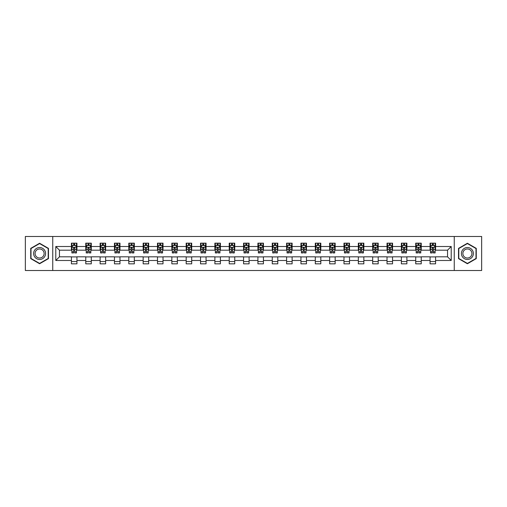 <?xml version="1.0" encoding="UTF-8"?>
<svg xmlns="http://www.w3.org/2000/svg" width="507" height="507" viewBox="0 0 507 507"><rect width="100%" height="100%" fill="white"/><g stroke="black" fill="none" stroke-linecap="round" stroke-linejoin="round"><path stroke-width="0.76" d="M454.247 270.51L481.65 270.51L481.65 236.49L454.247 236.49L454.247 270.51L52.753 270.51L52.753 236.49L25.35 236.49L25.35 270.51L52.753 270.51M454.247 236.49L52.753 236.49M435.576 246.51L435.576 243.157L430.063 243.157L430.063 246.51L421.235 246.51L421.235 243.157L415.715 243.157L415.715 246.51L406.887 246.51L406.887 243.157L401.373 243.157L401.373 246.51L392.545 246.51L392.545 243.157L387.025 243.157L387.025 246.51L378.197 246.51L378.197 243.157L372.677 243.157L372.677 246.51L363.849 246.51L363.849 243.157L358.335 243.157L358.335 246.51L349.507 246.51L349.507 243.157L343.987 243.157L343.987 246.51L335.159 246.51L335.159 243.157L329.645 243.157L329.645 246.51L320.817 246.51L320.817 243.157L315.297 243.157L315.297 246.51L306.469 246.51L306.469 243.157L300.949 243.157L300.949 246.51L292.121 246.51L292.121 243.157L286.607 243.157L286.607 246.51L277.779 246.51L277.779 243.157L272.259 243.157L272.259 246.51L263.431 246.51L263.431 243.157L257.911 243.157L257.911 246.51L249.089 246.51L249.089 243.157L243.569 243.157L243.569 246.51L234.741 246.51L234.741 243.157L229.221 243.157L229.221 246.51L220.393 246.51L220.393 243.157L214.879 243.157L214.879 246.51L206.051 246.51L206.051 243.157L200.531 243.157L200.531 246.51L191.703 246.51L191.703 243.157L186.183 243.157L186.183 246.51L177.355 246.51L177.355 243.157L171.841 243.157L171.841 246.51L163.013 246.51L163.013 243.157L157.493 243.157L157.493 246.51L148.665 246.51L148.665 243.157L143.151 243.157L143.151 246.51L134.323 246.51L134.323 243.157L128.803 243.157L128.803 246.51L119.975 246.51L119.975 243.157L114.455 243.157L114.455 246.51L105.627 246.51L105.627 243.157L100.113 243.157L100.113 246.51L91.285 246.51L91.285 243.157L85.765 243.157L85.765 246.51L76.937 246.51L76.937 243.157L71.424 243.157L71.424 246.51L55.789 246.51L55.789 260.49L59.465 256.808L71.424 256.808L71.424 263.843L76.937 263.843L76.937 256.808L85.765 256.808L85.765 263.843L91.285 263.843L91.285 256.808L100.113 256.808L100.113 263.843L105.627 263.843L105.627 256.808L114.455 256.808L114.455 263.843L119.975 263.843L119.975 256.808L128.803 256.808L128.803 263.843L134.323 263.843L134.323 256.808L143.151 256.808L143.151 263.843L148.665 263.843L148.665 256.808L157.493 256.808L157.493 263.843L163.013 263.843L163.013 256.808L171.841 256.808L171.841 263.843L177.355 263.843L177.355 256.808L186.183 256.808L186.183 263.843L191.703 263.843L191.703 256.808L200.531 256.808L200.531 263.843L206.051 263.843L206.051 256.808L214.879 256.808L214.879 263.843L220.393 263.843L220.393 256.808L229.221 256.808L229.221 263.843L234.741 263.843L234.741 256.808L243.569 256.808L243.569 263.843L249.089 263.843L249.089 256.808L257.911 256.808L257.911 263.843L263.431 263.843L263.431 256.808L272.259 256.808L272.259 263.843L277.779 263.843L277.779 256.808L286.607 256.808L286.607 263.843L292.121 263.843L292.121 256.808L300.949 256.808L300.949 263.843L306.469 263.843L306.469 256.808L315.297 256.808L315.297 263.843L320.817 263.843L320.817 256.808L329.645 256.808L329.645 263.843L335.159 263.843L335.159 256.808L343.987 256.808L343.987 263.843L349.507 263.843L349.507 256.808L358.335 256.808L358.335 263.843L363.849 263.843L363.849 256.808L372.677 256.808L372.677 263.843L378.197 263.843L378.197 256.808L387.025 256.808L387.025 263.843L392.545 263.843L392.545 256.808L401.373 256.808L401.373 263.843L406.887 263.843L406.887 256.808L415.715 256.808L415.715 263.843L421.235 263.843L421.235 256.808L430.063 256.808L430.063 263.843L435.576 263.843L435.576 256.808L447.535 256.808L447.535 250.192L435.576 250.192L435.576 246.51L451.211 246.51L451.211 260.49L435.576 260.49M430.063 260.49L421.235 260.49M415.715 260.49L406.887 260.49M401.373 260.49L392.545 260.49M387.025 260.49L378.197 260.49M372.677 260.49L363.849 260.49M358.335 260.49L349.507 260.49M343.987 260.49L335.159 260.49M329.645 260.49L320.817 260.49M315.297 260.49L306.469 260.49M300.949 260.49L292.121 260.49M286.607 260.49L277.779 260.49M272.259 260.49L263.431 260.49M257.911 260.49L249.089 260.49M243.569 260.49L234.741 260.49M229.221 260.49L220.393 260.49M214.879 260.49L206.051 260.49M200.531 260.49L191.703 260.49M186.183 260.49L177.355 260.49M171.841 260.49L163.013 260.49M157.493 260.49L148.665 260.49M143.151 260.49L134.323 260.49M128.803 260.49L119.975 260.49M114.455 260.49L105.627 260.49M100.113 260.49L91.285 260.49M85.765 260.49L76.937 260.49M71.424 260.49L55.789 260.49M430.063 246.51L430.063 250.192L421.235 250.192L421.235 246.51M415.715 246.51L415.715 250.192L406.887 250.192L406.887 246.51M401.373 246.51L401.373 250.192L392.545 250.192L392.545 246.51M387.025 246.51L387.025 250.192L378.197 250.192L378.197 246.51M372.677 246.51L372.677 250.192L363.849 250.192L363.849 246.51M358.335 246.51L358.335 250.192L349.507 250.192L349.507 246.51M343.987 246.51L343.987 250.192L335.159 250.192L335.159 246.51M329.645 246.51L329.645 250.192L320.817 250.192L320.817 246.51M315.297 246.51L315.297 250.192L306.469 250.192L306.469 246.51M300.949 246.51L300.949 250.192L292.121 250.192L292.121 246.51M286.607 246.51L286.607 250.192L277.779 250.192L277.779 246.51M272.259 246.51L272.259 250.192L263.431 250.192L263.431 246.51M257.911 246.51L257.911 250.192L249.089 250.192L249.089 246.51M243.569 246.51L243.569 250.192L234.741 250.192L234.741 246.51M229.221 246.51L229.221 250.192L220.393 250.192L220.393 246.51M214.879 246.51L214.879 250.192L206.051 250.192L206.051 246.51M200.531 246.51L200.531 250.192L191.703 250.192L191.703 246.51M186.183 246.51L186.183 250.192L177.355 250.192L177.355 246.51M171.841 246.51L171.841 250.192L163.013 250.192L163.013 246.51M157.493 246.51L157.493 250.192L148.665 250.192L148.665 246.51M143.151 246.51L143.151 250.192L134.323 250.192L134.323 246.51M128.803 246.51L128.803 250.192L119.975 250.192L119.975 246.51M114.455 246.51L114.455 250.192L105.627 250.192L105.627 246.51M100.113 246.51L100.113 250.192L91.285 250.192L91.285 246.51M85.765 246.51L85.765 250.192L76.937 250.192L76.937 246.51M71.424 246.51L71.424 250.192L59.465 250.192L55.789 246.51M59.465 250.192L59.465 256.808M451.211 260.49L447.535 256.808M447.535 250.192L451.211 246.51M71.424 245.451L71.88 245.451M73.629 245.451L74.732 245.451M76.481 245.451L76.937 245.451M71.424 250.097L71.88 250.097M73.629 250.097L74.732 250.097M76.481 250.097L76.937 250.097M71.424 256.903L76.937 256.903M71.424 261.549L76.937 261.549M85.765 256.903L91.285 256.903M85.765 261.549L91.285 261.549M85.765 245.451L86.228 245.451M87.971 245.451L89.08 245.451M90.823 245.451L91.285 245.451M85.765 250.097L86.228 250.097M87.971 250.097L89.08 250.097M90.823 250.097L91.285 250.097M100.113 256.903L105.627 256.903M100.113 261.549L105.627 261.549M100.113 245.451L100.57 245.451M102.319 245.451L103.422 245.451M105.171 245.451L105.627 245.451M100.113 250.097L100.57 250.097M102.319 250.097L103.422 250.097M105.171 250.097L105.627 250.097M114.455 256.903L119.975 256.903M114.455 261.549L119.975 261.549M114.455 245.451L114.918 245.451M116.667 245.451L117.77 245.451M119.519 245.451L119.975 245.451M114.455 250.097L114.918 250.097M116.667 250.097L117.77 250.097M119.519 250.097L119.975 250.097M128.803 256.903L134.323 256.903M128.803 261.549L134.323 261.549M128.803 245.451L129.266 245.451M131.009 245.451L132.112 245.451M133.861 245.451L134.323 245.451M128.803 250.097L129.266 250.097M131.009 250.097L132.112 250.097M133.861 250.097L134.323 250.097M143.151 256.903L148.665 256.903M143.151 261.549L148.665 261.549M143.151 245.451L143.608 245.451M145.357 245.451L146.46 245.451M148.209 245.451L148.665 245.451M143.151 250.097L143.608 250.097M145.357 250.097L146.46 250.097M148.209 250.097L148.665 250.097M157.493 256.903L163.013 256.903M157.493 261.549L163.013 261.549M157.493 245.451L157.956 245.451M159.705 245.451L160.808 245.451M162.551 245.451L163.013 245.451M157.493 250.097L157.956 250.097M159.705 250.097L160.808 250.097M162.551 250.097L163.013 250.097M171.841 256.903L177.355 256.903M171.841 261.549L177.355 261.549M171.841 245.451L172.298 245.451M174.047 245.451L175.149 245.451M176.899 245.451L177.355 245.451M171.841 250.097L172.298 250.097M174.047 250.097L175.149 250.097M176.899 250.097L177.355 250.097M186.183 256.903L191.703 256.903M186.183 261.549L191.703 261.549M186.183 245.451L186.646 245.451M188.395 245.451L189.498 245.451M191.247 245.451L191.703 245.451M186.183 250.097L186.646 250.097M188.395 250.097L189.498 250.097M191.247 250.097L191.703 250.097M200.531 256.903L206.051 256.903M200.531 261.549L206.051 261.549M200.531 245.451L200.994 245.451M202.737 245.451L203.839 245.451M205.589 245.451L206.051 245.451M200.531 250.097L200.994 250.097M202.737 250.097L203.839 250.097M205.589 250.097L206.051 250.097M214.879 256.903L220.393 256.903M214.879 261.549L220.393 261.549M214.879 245.451L215.336 245.451M217.085 245.451L218.187 245.451M219.937 245.451L220.393 245.451M214.879 250.097L215.336 250.097M217.085 250.097L218.187 250.097M219.937 250.097L220.393 250.097M229.221 256.903L234.741 256.903M229.221 261.549L234.741 261.549M229.221 245.451L229.684 245.451M231.433 245.451L232.536 245.451M234.278 245.451L234.741 245.451M229.221 250.097L229.684 250.097M231.433 250.097L232.536 250.097M234.278 250.097L234.741 250.097M243.569 256.903L249.089 256.903M243.569 261.549L249.089 261.549M243.569 245.451L244.025 245.451M245.775 245.451L246.877 245.451M248.626 245.451L249.089 245.451M243.569 250.097L244.025 250.097M245.775 250.097L246.877 250.097M248.626 250.097L249.089 250.097M257.911 256.903L263.431 256.903M257.911 261.549L263.431 261.549M257.911 245.451L258.374 245.451M260.123 245.451L261.225 245.451M262.975 245.451L263.431 245.451M257.911 250.097L258.374 250.097M260.123 250.097L261.225 250.097M262.975 250.097L263.431 250.097M272.259 256.903L277.779 256.903M272.259 261.549L277.779 261.549M272.259 245.451L272.722 245.451M274.464 245.451L275.567 245.451M277.316 245.451L277.779 245.451M272.259 250.097L272.722 250.097M274.464 250.097L275.567 250.097M277.316 250.097L277.779 250.097M286.607 256.903L292.121 256.903M286.607 261.549L292.121 261.549M286.607 245.451L287.063 245.451M288.813 245.451L289.915 245.451M291.664 245.451L292.121 245.451M286.607 250.097L287.063 250.097M288.813 250.097L289.915 250.097M291.664 250.097L292.121 250.097M300.949 256.903L306.469 256.903M300.949 261.549L306.469 261.549M300.949 245.451L301.412 245.451M303.161 245.451L304.263 245.451M306.006 245.451L306.469 245.451M300.949 250.097L301.412 250.097M303.161 250.097L304.263 250.097M306.006 250.097L306.469 250.097M315.297 256.903L320.817 256.903M315.297 261.549L320.817 261.549M315.297 245.451L315.753 245.451M317.502 245.451L318.605 245.451M320.354 245.451L320.817 245.451M315.297 250.097L315.753 250.097M317.502 250.097L318.605 250.097M320.354 250.097L320.817 250.097M329.645 256.903L335.159 256.903M329.645 261.549L335.159 261.549M329.645 245.451L330.101 245.451M331.851 245.451L332.953 245.451M334.702 245.451L335.159 245.451M329.645 250.097L330.101 250.097M331.851 250.097L332.953 250.097M334.702 250.097L335.159 250.097M343.987 256.903L349.507 256.903M343.987 261.549L349.507 261.549M343.987 245.451L344.449 245.451M346.192 245.451L347.295 245.451M349.044 245.451L349.507 245.451M343.987 250.097L344.449 250.097M346.192 250.097L347.295 250.097M349.044 250.097L349.507 250.097M358.335 256.903L363.849 256.903M358.335 261.549L363.849 261.549M358.335 245.451L358.791 245.451M360.54 245.451L361.643 245.451M363.392 245.451L363.849 245.451M358.335 250.097L358.791 250.097M360.54 250.097L361.643 250.097M363.392 250.097L363.849 250.097M372.677 256.903L378.197 256.903M372.677 261.549L378.197 261.549M372.677 245.451L373.139 245.451M374.888 245.451L375.991 245.451M377.734 245.451L378.197 245.451M372.677 250.097L373.139 250.097M374.888 250.097L375.991 250.097M377.734 250.097L378.197 250.097M387.025 256.903L392.545 256.903M387.025 261.549L392.545 261.549M387.025 245.451L387.481 245.451M389.23 245.451L390.333 245.451M392.082 245.451L392.545 245.451M387.025 250.097L387.481 250.097M389.23 250.097L390.333 250.097M392.082 250.097L392.545 250.097M401.373 256.903L406.887 256.903M401.373 261.549L406.887 261.549M401.373 245.451L401.829 245.451M403.578 245.451L404.681 245.451M406.43 245.451L406.887 245.451M401.373 250.097L401.829 250.097M403.578 250.097L404.681 250.097M406.43 250.097L406.887 250.097M415.715 256.903L421.235 256.903M415.715 261.549L421.235 261.549M415.715 245.451L416.177 245.451M417.92 245.451L419.029 245.451M420.772 245.451L421.235 245.451M415.715 250.097L416.177 250.097M417.92 250.097L419.029 250.097M420.772 250.097L421.235 250.097M430.063 256.903L435.576 256.903M430.063 261.549L435.576 261.549M430.063 245.451L430.519 245.451M432.268 245.451L433.371 245.451M435.12 245.451L435.576 245.451M430.063 250.097L430.519 250.097M432.268 250.097L433.371 250.097M435.12 250.097L435.576 250.097M39.603 263.748L48.476 258.621L48.476 248.379L39.603 243.252L30.731 248.379L30.731 258.621L39.603 263.748M476.269 248.379L467.397 243.252L458.524 248.379L458.524 258.621L467.397 263.748L476.269 258.621L476.269 248.379M74.732 244.349L73.629 244.349M76.481 251.795L74.732 251.795L74.732 252.949L76.481 252.949L76.481 247.34L75.562 245.502L72.799 245.502L71.88 247.34L71.88 252.949L73.629 252.949L73.629 251.795L71.88 251.795M71.88 247.34L71.88 243.157M76.481 247.34L76.481 243.157M73.629 245.502L73.629 243.157M74.732 243.157L74.732 245.502M74.732 251.795L74.732 248.031L73.629 248.031L73.629 251.795M44.781 256.491A5.976 5.976 0 0 0 42.594 248.322A5.976 5.976 0 0 0 34.425 250.509A5.976 5.976 0 0 0 36.618 258.678A5.976 5.976 0 0 0 44.781 256.491M43.526 255.762A4.525 4.525 0 0 0 41.866 249.583A4.525 4.525 0 0 0 35.686 251.238A4.525 4.525 0 0 0 37.341 257.417A4.525 4.525 0 0 0 43.526 255.762M31.003 258.462L31.003 248.538L39.603 243.569L48.203 248.538L48.203 258.462L39.603 263.431L31.003 258.462M467.397 247.524A5.976 5.976 0 0 0 461.421 253.5A5.976 5.976 0 0 0 467.397 259.476A5.976 5.976 0 0 0 473.373 253.5A5.976 5.976 0 0 0 467.397 247.524M467.397 248.975A4.525 4.525 0 0 0 462.872 253.5A4.525 4.525 0 0 0 467.397 258.025A4.525 4.525 0 0 0 471.922 253.5A4.525 4.525 0 0 0 467.397 248.975M475.997 258.462L467.397 263.431L458.797 258.462L458.797 248.538L467.397 243.569L475.997 248.538L475.997 258.462M89.08 244.349L87.971 244.349M90.823 251.795L89.08 251.795L89.08 252.949L90.823 252.949L90.823 247.34L89.904 245.502L87.147 245.502L86.228 247.34L86.228 252.949L87.971 252.949L87.971 251.795L86.228 251.795M86.228 247.34L86.228 243.157M90.823 247.34L90.823 243.157M87.971 245.502L87.971 243.157M89.08 243.157L89.08 245.502M89.08 251.795L89.08 248.031L87.971 248.031L87.971 251.795M103.422 244.349L102.319 244.349M105.171 251.795L103.422 251.795L103.422 252.949L105.171 252.949L105.171 247.34L104.252 245.502L101.495 245.502L100.57 247.34L100.57 252.949L102.319 252.949L102.319 251.795L100.57 251.795M100.57 247.34L100.57 243.157M105.171 247.34L105.171 243.157M102.319 245.502L102.319 243.157M103.422 243.157L103.422 245.502M103.422 251.795L103.422 248.031L102.319 248.031L102.319 251.795M117.77 244.349L116.667 244.349M119.519 251.795L117.77 251.795L117.77 252.949L119.519 252.949L119.519 247.34L118.594 245.502L115.837 245.502L114.918 247.34L114.918 252.949L116.667 252.949L116.667 251.795L114.918 251.795M114.918 247.34L114.918 243.157M119.519 247.34L119.519 243.157M116.667 245.502L116.667 243.157M117.77 243.157L117.77 245.502M117.77 251.795L117.77 248.031L116.667 248.031L116.667 251.795M132.112 244.349L131.009 244.349M133.861 251.795L132.112 251.795L132.112 252.949L133.861 252.949L133.861 247.34L132.942 245.502L130.185 245.502L129.266 247.34L129.266 252.949L131.009 252.949L131.009 251.795L129.266 251.795M129.266 247.34L129.266 243.157M133.861 247.34L133.861 243.157M131.009 245.502L131.009 243.157M132.112 243.157L132.112 245.502M132.112 251.795L132.112 248.031L131.009 248.031L131.009 251.795M146.46 244.349L145.357 244.349M148.209 251.795L146.46 251.795L146.46 252.949L148.209 252.949L148.209 247.34L147.29 245.502L144.527 245.502L143.608 247.34L143.608 252.949L145.357 252.949L145.357 251.795L143.608 251.795M143.608 247.34L143.608 243.157M148.209 247.34L148.209 243.157M145.357 245.502L145.357 243.157M146.46 243.157L146.46 245.502M146.46 251.795L146.46 248.031L145.357 248.031L145.357 251.795M160.808 244.349L159.705 244.349M162.551 251.795L160.808 251.795L160.808 252.949L162.551 252.949L162.551 247.34L161.632 245.502L158.875 245.502L157.956 247.34L157.956 252.949L159.705 252.949L159.705 251.795L157.956 251.795M157.956 247.34L157.956 243.157M162.551 247.34L162.551 243.157M159.705 245.502L159.705 243.157M160.808 243.157L160.808 245.502M160.808 251.795L160.808 248.031L159.705 248.031L159.705 251.795M175.149 244.349L174.047 244.349M176.899 251.795L175.149 251.795L175.149 252.949L176.899 252.949L176.899 247.34L175.98 245.502L173.223 245.502L172.298 247.34L172.298 252.949L174.047 252.949L174.047 251.795L172.298 251.795M172.298 247.34L172.298 243.157M176.899 247.34L176.899 243.157M174.047 245.502L174.047 243.157M175.149 243.157L175.149 245.502M175.149 251.795L175.149 248.031L174.047 248.031L174.047 251.795M189.498 244.349L188.395 244.349M191.247 251.795L189.498 251.795L189.498 252.949L191.247 252.949L191.247 247.34L190.321 245.502L187.565 245.502L186.646 247.34L186.646 252.949L188.395 252.949L188.395 251.795L186.646 251.795M186.646 247.34L186.646 243.157M191.247 247.34L191.247 243.157M188.395 245.502L188.395 243.157M189.498 243.157L189.498 245.502M189.498 251.795L189.498 248.031L188.395 248.031L188.395 251.795M203.839 244.349L202.737 244.349M205.589 251.795L203.839 251.795L203.839 252.949L205.589 252.949L205.589 247.34L204.67 245.502L201.913 245.502L200.994 247.34L200.994 252.949L202.737 252.949L202.737 251.795L200.994 251.795M200.994 247.34L200.994 243.157M205.589 247.34L205.589 243.157M202.737 245.502L202.737 243.157M203.839 243.157L203.839 245.502M203.839 251.795L203.839 248.031L202.737 248.031L202.737 251.795M218.187 244.349L217.085 244.349M219.937 251.795L218.187 251.795L218.187 252.949L219.937 252.949L219.937 247.34L219.018 245.502L216.255 245.502L215.336 247.34L215.336 252.949L217.085 252.949L217.085 251.795L215.336 251.795M215.336 247.34L215.336 243.157M219.937 247.34L219.937 243.157M217.085 245.502L217.085 243.157M218.187 243.157L218.187 245.502M218.187 251.795L218.187 248.031L217.085 248.031L217.085 251.795M232.536 244.349L231.433 244.349M234.278 251.795L232.536 251.795L232.536 252.949L234.278 252.949L234.278 247.34L233.359 245.502L230.603 245.502L229.684 247.34L229.684 252.949L231.433 252.949L231.433 251.795L229.684 251.795M229.684 247.34L229.684 243.157M234.278 247.34L234.278 243.157M231.433 245.502L231.433 243.157M232.536 243.157L232.536 245.502M232.536 251.795L232.536 248.031L231.433 248.031L231.433 251.795M246.877 244.349L245.775 244.349M248.626 251.795L246.877 251.795L246.877 252.949L248.626 252.949L248.626 247.34L247.708 245.502L244.951 245.502L244.025 247.34L244.025 252.949L245.775 252.949L245.775 251.795L244.025 251.795M244.025 247.34L244.025 243.157M248.626 247.34L248.626 243.157M245.775 245.502L245.775 243.157M246.877 243.157L246.877 245.502M246.877 251.795L246.877 248.031L245.775 248.031L245.775 251.795M261.225 244.349L260.123 244.349M262.975 251.795L261.225 251.795L261.225 252.949L262.975 252.949L262.975 247.34L262.049 245.502L259.292 245.502L258.374 247.34L258.374 252.949L260.123 252.949L260.123 251.795L258.374 251.795M258.374 247.34L258.374 243.157M262.975 247.34L262.975 243.157M260.123 245.502L260.123 243.157M261.225 243.157L261.225 245.502M261.225 251.795L261.225 248.031L260.123 248.031L260.123 251.795M275.567 244.349L274.464 244.349M277.316 251.795L275.567 251.795L275.567 252.949L277.316 252.949L277.316 247.34L276.397 245.502L273.641 245.502L272.722 247.34L272.722 252.949L274.464 252.949L274.464 251.795L272.722 251.795M272.722 247.34L272.722 243.157M277.316 247.34L277.316 243.157M274.464 245.502L274.464 243.157M275.567 243.157L275.567 245.502M275.567 251.795L275.567 248.031L274.464 248.031L274.464 251.795M289.915 244.349L288.813 244.349M291.664 251.795L289.915 251.795L289.915 252.949L291.664 252.949L291.664 247.34L290.745 245.502L287.982 245.502L287.063 247.34L287.063 252.949L288.813 252.949L288.813 251.795L287.063 251.795M287.063 247.34L287.063 243.157M291.664 247.34L291.664 243.157M288.813 245.502L288.813 243.157M289.915 243.157L289.915 245.502M289.915 251.795L289.915 248.031L288.813 248.031L288.813 251.795M304.263 244.349L303.161 244.349M306.006 251.795L304.263 251.795L304.263 252.949L306.006 252.949L306.006 247.34L305.087 245.502L302.33 245.502L301.412 247.34L301.412 252.949L303.161 252.949L303.161 251.795L301.412 251.795M301.412 247.34L301.412 243.157M306.006 247.34L306.006 243.157M303.161 245.502L303.161 243.157M304.263 243.157L304.263 245.502M304.263 251.795L304.263 248.031L303.161 248.031L303.161 251.795M318.605 244.349L317.502 244.349M320.354 251.795L318.605 251.795L318.605 252.949L320.354 252.949L320.354 247.34L319.435 245.502L316.679 245.502L315.753 247.34L315.753 252.949L317.502 252.949L317.502 251.795L315.753 251.795M315.753 247.34L315.753 243.157M320.354 247.34L320.354 243.157M317.502 245.502L317.502 243.157M318.605 243.157L318.605 245.502M318.605 251.795L318.605 248.031L317.502 248.031L317.502 251.795M332.953 244.349L331.851 244.349M334.702 251.795L332.953 251.795L332.953 252.949L334.702 252.949L334.702 247.34L333.777 245.502L331.02 245.502L330.101 247.34L330.101 252.949L331.851 252.949L331.851 251.795L330.101 251.795M330.101 247.34L330.101 243.157M334.702 247.34L334.702 243.157M331.851 245.502L331.851 243.157M332.953 243.157L332.953 245.502M332.953 251.795L332.953 248.031L331.851 248.031L331.851 251.795M347.295 244.349L346.192 244.349M349.044 251.795L347.295 251.795L347.295 252.949L349.044 252.949L349.044 247.34L348.125 245.502L345.368 245.502L344.449 247.34L344.449 252.949L346.192 252.949L346.192 251.795L344.449 251.795M344.449 247.34L344.449 243.157M349.044 247.34L349.044 243.157M346.192 245.502L346.192 243.157M347.295 243.157L347.295 245.502M347.295 251.795L347.295 248.031L346.192 248.031L346.192 251.795M361.643 244.349L360.54 244.349M363.392 251.795L361.643 251.795L361.643 252.949L363.392 252.949L363.392 247.34L362.473 245.502L359.71 245.502L358.791 247.34L358.791 252.949L360.54 252.949L360.54 251.795L358.791 251.795M358.791 247.34L358.791 243.157M363.392 247.34L363.392 243.157M360.54 245.502L360.54 243.157M361.643 243.157L361.643 245.502M361.643 251.795L361.643 248.031L360.54 248.031L360.54 251.795M375.991 244.349L374.888 244.349M377.734 251.795L375.991 251.795L375.991 252.949L377.734 252.949L377.734 247.34L376.815 245.502L374.058 245.502L373.139 247.34L373.139 252.949L374.888 252.949L374.888 251.795L373.139 251.795M373.139 247.34L373.139 243.157M377.734 247.34L377.734 243.157M374.888 245.502L374.888 243.157M375.991 243.157L375.991 245.502M375.991 251.795L375.991 248.031L374.888 248.031L374.888 251.795M390.333 244.349L389.23 244.349M392.082 251.795L390.333 251.795L390.333 252.949L392.082 252.949L392.082 247.34L391.163 245.502L388.406 245.502L387.481 247.34L387.481 252.949L389.23 252.949L389.23 251.795L387.481 251.795M387.481 247.34L387.481 243.157M392.082 247.34L392.082 243.157M389.23 245.502L389.23 243.157M390.333 243.157L390.333 245.502M390.333 251.795L390.333 248.031L389.23 248.031L389.23 251.795M404.681 244.349L403.578 244.349M406.43 251.795L404.681 251.795L404.681 252.949L406.43 252.949L406.43 247.34L405.505 245.502L402.748 245.502L401.829 247.34L401.829 252.949L403.578 252.949L403.578 251.795L401.829 251.795M401.829 247.34L401.829 243.157M406.43 247.34L406.43 243.157M403.578 245.502L403.578 243.157M404.681 243.157L404.681 245.502M404.681 251.795L404.681 248.031L403.578 248.031L403.578 251.795M419.029 244.349L417.92 244.349M420.772 251.795L419.029 251.795L419.029 252.949L420.772 252.949L420.772 247.34L419.853 245.502L417.096 245.502L416.177 247.34L416.177 252.949L417.92 252.949L417.92 251.795L416.177 251.795M416.177 247.34L416.177 243.157M420.772 247.34L420.772 243.157M417.92 245.502L417.92 243.157M419.029 243.157L419.029 245.502M419.029 251.795L419.029 248.031L417.92 248.031L417.92 251.795M433.371 244.349L432.268 244.349M435.12 251.795L433.371 251.795L433.371 252.949L435.12 252.949L435.12 247.34L434.201 245.502L431.438 245.502L430.519 247.34L430.519 252.949L432.268 252.949L432.268 251.795L430.519 251.795M430.519 247.34L430.519 243.157M435.12 247.34L435.12 243.157M432.268 245.502L432.268 243.157M433.371 243.157L433.371 245.502M433.371 251.795L433.371 248.031L432.268 248.031L432.268 251.795M76.456 247.296L71.905 247.296M71.88 245.61L72.748 245.61M75.613 245.61L76.481 245.61M73.629 249.33L71.88 249.33M76.481 249.33L74.732 249.33M74.732 244.938L73.629 244.938M90.804 247.296L86.247 247.296M86.228 245.61L87.09 245.61M89.961 245.61L90.823 245.61M87.971 249.33L86.228 249.33M90.823 249.33L89.08 249.33M89.08 244.938L87.971 244.938M105.145 247.296L100.595 247.296M100.57 245.61L101.438 245.61M104.309 245.61L105.171 245.61M102.319 249.33L100.57 249.33M105.171 249.33L103.422 249.33M103.422 244.938L102.319 244.938M119.494 247.296L114.943 247.296M114.918 245.61L115.78 245.61M118.651 245.61L119.519 245.61M116.667 249.33L114.918 249.33M119.519 249.33L117.77 249.33M117.77 244.938L116.667 244.938M133.842 247.296L129.285 247.296M129.266 245.61L130.128 245.61M132.999 245.61L133.861 245.61M131.009 249.33L129.266 249.33M133.861 249.33L132.112 249.33M132.112 244.938L131.009 244.938M148.183 247.296L143.633 247.296M143.608 245.61L144.476 245.61M147.341 245.61L148.209 245.61M145.357 249.33L143.608 249.33M148.209 249.33L146.46 249.33M146.46 244.938L145.357 244.938M162.532 247.296L157.975 247.296M157.956 245.61L158.818 245.61M161.689 245.61L162.551 245.61M159.705 249.33L157.956 249.33M162.551 249.33L160.808 249.33M160.808 244.938L159.705 244.938M176.873 247.296L172.323 247.296M172.298 245.61L173.166 245.61M176.037 245.61L176.899 245.61M174.047 249.33L172.298 249.33M176.899 249.33L175.149 249.33M175.149 244.938L174.047 244.938M191.221 247.296L186.671 247.296M186.646 245.61L187.508 245.61M190.379 245.61L191.247 245.61M188.395 249.33L186.646 249.33M191.247 249.33L189.498 249.33M189.498 244.938L188.395 244.938M205.569 247.296L201.013 247.296M200.994 245.61L201.856 245.61M204.727 245.61L205.589 245.61M202.737 249.33L200.994 249.33M205.589 249.33L203.839 249.33M203.839 244.938L202.737 244.938M219.911 247.296L215.361 247.296M215.336 245.61L216.204 245.61M219.068 245.61L219.937 245.61M217.085 249.33L215.336 249.33M219.937 249.33L218.187 249.33M218.187 244.938L217.085 244.938M234.259 247.296L229.703 247.296M229.684 245.61L230.546 245.61M233.416 245.61L234.278 245.61M231.433 249.33L229.684 249.33M234.278 249.33L232.536 249.33M232.536 244.938L231.433 244.938M248.601 247.296L244.051 247.296M244.025 245.61L244.894 245.61M247.765 245.61L248.626 245.61M245.775 249.33L244.025 249.33M248.626 249.33L246.877 249.33M246.877 244.938L245.775 244.938M262.949 247.296L258.399 247.296M258.374 245.61L259.235 245.61M262.106 245.61L262.975 245.61M260.123 249.33L258.374 249.33M262.975 249.33L261.225 249.33M261.225 244.938L260.123 244.938M277.297 247.296L272.741 247.296M272.722 245.61L273.584 245.61M276.454 245.61L277.316 245.61M274.464 249.33L272.722 249.33M277.316 249.33L275.567 249.33M275.567 244.938L274.464 244.938M291.639 247.296L287.089 247.296M287.063 245.61L287.932 245.61M290.796 245.61L291.664 245.61M288.813 249.33L287.063 249.33M291.664 249.33L289.915 249.33M289.915 244.938L288.813 244.938M305.987 247.296L301.431 247.296M301.412 245.61L302.273 245.61M305.144 245.61L306.006 245.61M303.161 249.33L301.412 249.33M306.006 249.33L304.263 249.33M304.263 244.938L303.161 244.938M320.329 247.296L315.779 247.296M315.753 245.61L316.622 245.61M319.492 245.61L320.354 245.61M317.502 249.33L315.753 249.33M320.354 249.33L318.605 249.33M318.605 244.938L317.502 244.938M334.677 247.296L330.127 247.296M330.101 245.61L330.963 245.61M333.834 245.61L334.702 245.61M331.851 249.33L330.101 249.33M334.702 249.33L332.953 249.33M332.953 244.938L331.851 244.938M349.025 247.296L344.468 247.296M344.449 245.61L345.311 245.61M348.182 245.61L349.044 245.61M346.192 249.33L344.449 249.33M349.044 249.33L347.295 249.33M347.295 244.938L346.192 244.938M363.367 247.296L358.817 247.296M358.791 245.61L359.659 245.61M362.524 245.61L363.392 245.61M360.54 249.33L358.791 249.33M363.392 249.33L361.643 249.33M361.643 244.938L360.54 244.938M377.715 247.296L373.158 247.296M373.139 245.61L374.001 245.61M376.872 245.61L377.734 245.61M374.888 249.33L373.139 249.33M377.734 249.33L375.991 249.33M375.991 244.938L374.888 244.938M392.057 247.296L387.506 247.296M387.481 245.61L388.349 245.61M391.22 245.61L392.082 245.61M389.23 249.33L387.481 249.33M392.082 249.33L390.333 249.33M390.333 244.938L389.23 244.938M406.405 247.296L401.855 247.296M401.829 245.61L402.691 245.61M405.562 245.61L406.43 245.61M403.578 249.33L401.829 249.33M406.43 249.33L404.681 249.33M404.681 244.938L403.578 244.938M420.753 247.296L416.196 247.296M416.177 245.61L417.039 245.61M419.91 245.61L420.772 245.61M417.92 249.33L416.177 249.33M420.772 249.33L419.029 249.33M419.029 244.938L417.92 244.938M435.095 247.296L430.544 247.296M430.519 245.61L431.387 245.61M434.252 245.61L435.12 245.61M432.268 249.33L430.519 249.33M435.12 249.33L433.371 249.33M433.371 244.938L432.268 244.938"/></g></svg>

